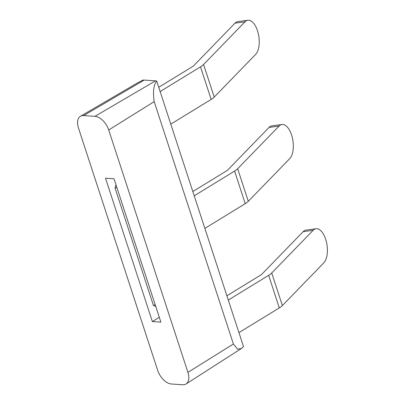 <?xml version="1.0" encoding="UTF-8"?>
<svg xmlns="http://www.w3.org/2000/svg" width="405" height="405" viewBox="0 0 405 405"><rect width="100%" height="100%" fill="white"/><g stroke="black" fill="none" stroke-linecap="round" stroke-linejoin="round"><path stroke-width="0.61" d="M152.361 321.555L160.866 322.117L114.018 178.777L105.508 178.215L152.361 321.555L159.297 317.307M115.967 184.746L115.045 188.016L153.373 305.294L155.773 306.529M108.702 129.98A14.408 8.358 -121.5 0 0 94.993 116.331L83.648 115.582A14.408 8.358 -121.5 0 0 80.468 116.27A14.408 8.358 -121.5 0 0 78.459 127.98L157.677 370.352A14.408 8.358 -121.5 0 0 171.381 384.001L182.726 384.75A14.408 8.358 -121.5 0 0 186.077 383.96A14.408 8.358 -121.5 0 0 187.92 372.352L108.702 129.98L154.183 101.635C152.746 91.819 153.581 84.944 156.7 81.02A12.975 7.528 -121.5 0 0 155.5 80.833L94.993 116.331M80.468 116.27L137.589 82.868L143.031 80.119A12.975 7.528 -121.5 0 1 144.155 80.084L155.5 80.833M154.183 101.635L233.401 344.007L237.588 349.181L241.446 348.482L243.511 346.629L156.7 81.02M194.218 195.812L234.591 171.087A14.413 4.455 161.9 0 0 237.654 168.743L279.065 126.056A18.017 8.677 -97.8 0 1 281.936 124.497L271.927 125.869A18.017 8.677 82.2 0 0 269.052 127.433L227.64 170.12A2.881 0.891 161.9 0 1 227.028 170.586L192.82 191.535M237.654 168.743L248.3 201.32L289.712 158.633A18.017 8.677 -97.8 0 0 291.565 134.946A18.017 8.677 -97.8 0 0 281.936 124.497M248.3 201.32A14.413 4.455 161.9 0 1 245.238 203.664L204.864 228.39M228.288 300.054L268.662 275.334A14.413 4.455 161.9 0 0 271.725 272.99L313.136 230.303A18.017 8.677 -97.8 0 1 316.011 228.739L305.998 230.116A18.017 8.677 82.2 0 0 303.122 231.68L261.711 274.362A2.881 0.891 161.9 0 1 261.098 274.833L226.891 295.782M271.725 272.99L282.371 305.567A14.413 4.455 161.9 0 1 279.308 307.911L238.94 332.632M316.011 228.739A18.017 8.677 -97.8 0 1 325.64 239.193A18.017 8.677 -97.8 0 1 323.782 262.88L282.371 305.567M160.142 91.565L200.515 66.84A14.413 4.455 161.9 0 0 203.578 64.501L244.99 21.814A18.017 8.677 -97.8 0 1 247.865 20.25L237.851 21.622A18.017 8.677 82.2 0 0 234.976 23.186L193.565 65.873A2.881 0.891 161.9 0 1 192.952 66.344L158.745 87.288M203.578 64.501L214.23 97.078L255.641 54.391A18.017 8.677 -97.8 0 0 257.494 30.704A18.017 8.677 -97.8 0 0 247.865 20.25M214.23 97.078A14.413 4.455 161.9 0 1 211.167 99.417L170.794 124.143M153.373 305.294A2.881 0.891 -18.1 0 0 155.186 304.737M116.858 187.459A2.881 0.891 161.9 0 1 115.045 188.016M144.155 80.084L83.648 115.582M233.401 344.007L187.92 372.352M234.591 171.087L245.238 203.664M279.065 126.056L269.052 127.433M268.662 275.334L279.308 307.911M313.136 230.303L303.122 231.68M244.99 21.814L234.976 23.186M200.515 66.84L211.167 99.417M241.446 348.482L186.077 383.96"/></g></svg>
